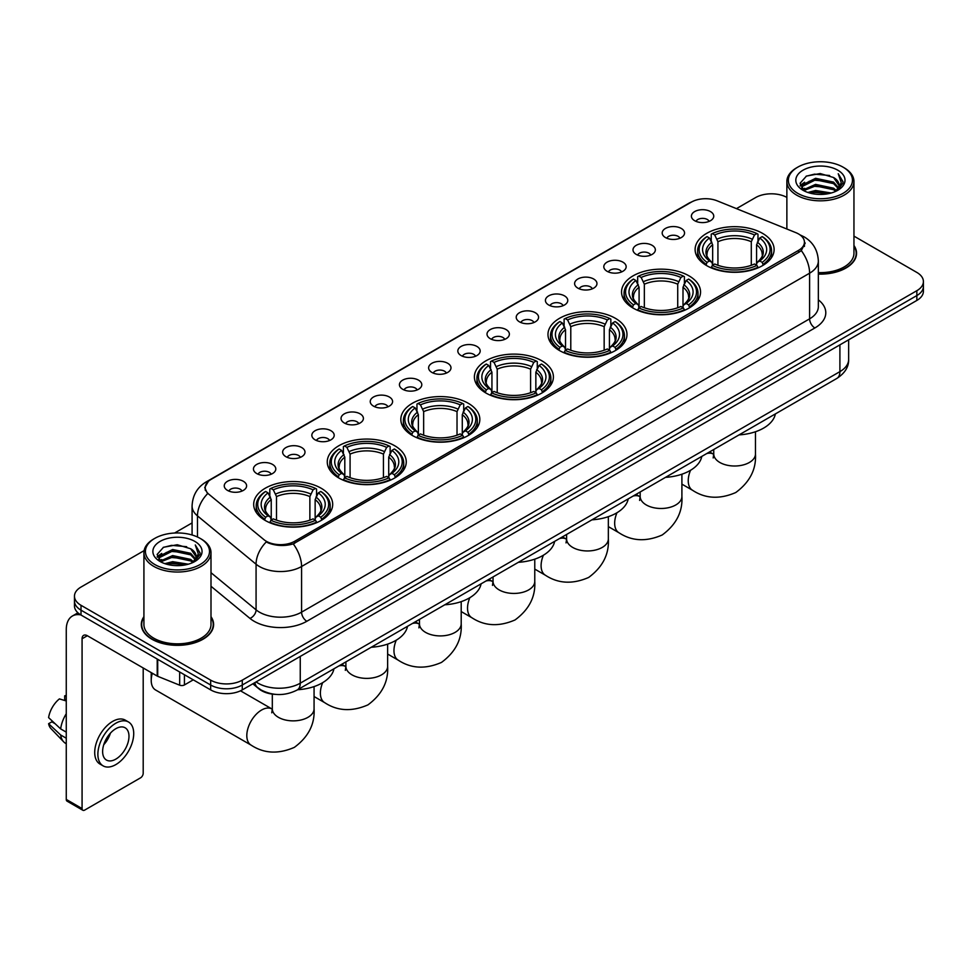 <?xml version="1.0" encoding="UTF-8"?>
<svg xmlns="http://www.w3.org/2000/svg" width="972" height="972" viewBox="0 0 972 972"><rect width="100%" height="100%" fill="white"/><g stroke="black" fill="none" stroke-linecap="round" stroke-linejoin="round"><path stroke-width="1.46" d="M468.261 403.271A39.5 22.806 0 0 0 425.214 398.326A39.5 22.806 0 0 0 400.829 419.394A39.5 22.806 0 0 0 412.395 435.517A39.5 22.806 0 0 0 455.443 440.462A39.5 22.806 0 0 0 479.828 419.394A39.5 22.806 0 0 0 468.261 403.271M688.978 275.841A39.5 22.806 0 0 0 645.93 270.896A39.5 22.806 0 0 0 621.545 291.965A39.5 22.806 0 0 0 633.112 308.1A39.5 22.806 0 0 0 676.16 313.045A39.5 22.806 0 0 0 700.545 291.965A39.5 22.806 0 0 0 688.978 275.841M615.398 318.318A39.5 22.806 0 0 0 572.35 313.373A39.5 22.806 0 0 0 547.977 334.441A39.5 22.806 0 0 0 559.544 350.576A39.5 22.806 0 0 0 602.591 355.509A39.5 22.806 0 0 0 626.976 334.441A39.5 22.806 0 0 0 615.398 318.318M541.829 360.794A39.5 22.806 0 0 0 498.782 355.849A39.5 22.806 0 0 0 474.397 376.917A39.5 22.806 0 0 0 485.976 393.04A39.5 22.806 0 0 0 529.023 397.985A39.5 22.806 0 0 0 553.408 376.917A39.5 22.806 0 0 0 541.829 360.794M394.693 445.747A39.5 22.806 0 0 0 351.645 440.802A39.5 22.806 0 0 0 327.26 461.87A39.5 22.806 0 0 0 338.827 477.993A39.5 22.806 0 0 0 381.875 482.938A39.5 22.806 0 0 0 406.26 461.87A39.5 22.806 0 0 0 394.693 445.747M321.125 488.223A39.5 22.806 0 0 0 278.077 483.278A39.5 22.806 0 0 0 253.692 504.347A39.5 22.806 0 0 0 265.259 520.47A39.5 22.806 0 0 0 308.306 525.415A39.5 22.806 0 0 0 332.691 504.347A39.5 22.806 0 0 0 321.125 488.223M762.546 233.365A39.5 22.806 0 0 0 719.499 228.42A39.5 22.806 0 0 0 695.114 249.488A39.5 22.806 0 0 0 706.68 265.623A39.5 22.806 0 0 0 749.728 270.568A39.5 22.806 0 0 0 774.113 249.488A39.5 22.806 0 0 0 762.546 233.365M665.468 237.569A11.178 6.452 180 0 1 663.256 235.746A11.178 6.452 180 0 1 666.95 227.715A11.178 6.452 180 0 1 681.275 228.444A11.178 6.452 180 0 1 683.498 235.746A11.178 6.452 180 0 1 665.468 237.569M679.914 238.237A6.707 3.876 0 0 0 678.116 236.354A6.707 3.876 0 0 0 671.506 235.37A6.707 3.876 0 0 0 666.828 238.237M636.271 254.421A11.178 6.452 180 0 1 634.06 252.599A11.178 6.452 180 0 1 637.754 244.58A11.178 6.452 180 0 1 652.078 245.296A11.178 6.452 180 0 1 654.302 252.599A11.178 6.452 180 0 1 636.271 254.421M650.718 255.089A6.707 3.876 0 0 0 648.919 253.206A6.707 3.876 0 0 0 642.31 252.222A6.707 3.876 0 0 0 637.632 255.089M607.075 271.285A11.178 6.452 180 0 1 604.863 269.451A11.178 6.452 180 0 1 608.557 261.432A11.178 6.452 180 0 1 622.882 262.148A11.178 6.452 180 0 1 625.105 269.451A11.178 6.452 180 0 1 607.075 271.285M621.521 271.953A6.707 3.876 0 0 0 619.723 270.058A6.707 3.876 0 0 0 613.113 269.086A6.707 3.876 0 0 0 608.436 271.953M577.878 288.137A11.178 6.452 180 0 1 575.667 286.315A11.178 6.452 180 0 1 579.361 278.284A11.178 6.452 180 0 1 593.685 279.013A11.178 6.452 180 0 1 595.909 286.315A11.178 6.452 180 0 1 577.878 288.137M592.325 288.805A6.707 3.876 0 0 0 590.526 286.922A6.707 3.876 0 0 0 583.917 285.938A6.707 3.876 0 0 0 579.239 288.805M548.682 304.989A11.178 6.452 180 0 1 546.471 303.167A11.178 6.452 180 0 1 550.164 295.148A11.178 6.452 180 0 1 564.489 295.865A11.178 6.452 180 0 1 566.712 303.167A11.178 6.452 180 0 1 548.682 304.989M563.128 305.658A6.707 3.876 0 0 0 561.33 303.774A6.707 3.876 0 0 0 554.72 302.79A6.707 3.876 0 0 0 550.043 305.658M519.485 321.853A11.178 6.452 180 0 1 517.274 320.019A11.178 6.452 180 0 1 520.968 312A11.178 6.452 180 0 1 535.293 312.717A11.178 6.452 180 0 1 537.516 320.019A11.178 6.452 180 0 1 519.485 321.853M533.932 322.522A6.707 3.876 0 0 0 532.134 320.626A6.707 3.876 0 0 0 525.524 319.654A6.707 3.876 0 0 0 520.846 322.522M490.289 338.706A11.178 6.452 180 0 1 488.078 336.883A11.178 6.452 180 0 1 491.771 328.852A11.178 6.452 180 0 1 506.108 329.581A11.178 6.452 180 0 1 508.32 336.883A11.178 6.452 180 0 1 490.289 338.706M504.735 339.374A6.707 3.876 0 0 0 502.937 337.491A6.707 3.876 0 0 0 496.328 336.506A6.707 3.876 0 0 0 491.65 339.374M461.093 355.558A11.178 6.452 180 0 1 458.881 353.735A11.178 6.452 180 0 1 462.575 345.716A11.178 6.452 180 0 1 476.912 346.433A11.178 6.452 180 0 1 479.123 353.735A11.178 6.452 180 0 1 461.093 355.558M475.539 356.226A6.707 3.876 0 0 0 473.741 354.343A6.707 3.876 0 0 0 467.131 353.358A6.707 3.876 0 0 0 462.453 356.226M431.896 372.422A11.178 6.452 180 0 1 429.685 370.587A11.178 6.452 180 0 1 433.378 362.568A11.178 6.452 180 0 1 447.715 363.285A11.178 6.452 180 0 1 449.927 370.587A11.178 6.452 180 0 1 431.896 372.422M446.342 373.09A6.707 3.876 0 0 0 444.544 371.195A6.707 3.876 0 0 0 437.935 370.223A6.707 3.876 0 0 0 433.257 373.09M402.7 389.274A11.178 6.452 180 0 1 400.488 387.451A11.178 6.452 180 0 1 404.194 379.42A11.178 6.452 180 0 1 418.519 380.149A11.178 6.452 180 0 1 420.73 387.451A11.178 6.452 180 0 1 402.7 389.274M417.146 389.942A6.707 3.876 0 0 0 415.348 388.059A6.707 3.876 0 0 0 408.738 387.075A6.707 3.876 0 0 0 404.06 389.942M373.503 406.126A11.178 6.452 180 0 1 371.292 404.303A11.178 6.452 180 0 1 374.998 396.284A11.178 6.452 180 0 1 389.322 397.001A11.178 6.452 180 0 1 391.534 404.303A11.178 6.452 180 0 1 373.503 406.126M387.962 406.794A6.707 3.876 0 0 0 386.151 404.911A6.707 3.876 0 0 0 379.542 403.927A6.707 3.876 0 0 0 374.864 406.794M344.307 422.99A11.178 6.452 180 0 1 342.095 421.155A11.178 6.452 180 0 1 345.801 413.136A11.178 6.452 180 0 1 360.126 413.853A11.178 6.452 180 0 1 362.337 421.155A11.178 6.452 180 0 1 344.307 422.99M358.765 423.658A6.707 3.876 0 0 0 356.955 421.763A6.707 3.876 0 0 0 350.345 420.791A6.707 3.876 0 0 0 345.668 423.658M315.11 439.842A11.178 6.452 180 0 1 312.899 438.02A11.178 6.452 180 0 1 316.605 429.988A11.178 6.452 180 0 1 330.93 430.718A11.178 6.452 180 0 1 333.141 438.02A11.178 6.452 180 0 1 315.11 439.842M329.569 440.51A6.707 3.876 0 0 0 327.758 438.627A6.707 3.876 0 0 0 321.161 437.643A6.707 3.876 0 0 0 316.471 440.51M285.914 456.694A11.178 6.452 180 0 1 283.703 454.872A11.178 6.452 180 0 1 287.408 446.853A11.178 6.452 180 0 1 301.733 447.57A11.178 6.452 180 0 1 303.944 454.872A11.178 6.452 180 0 1 285.914 456.694M300.372 457.362A6.707 3.876 0 0 0 298.562 455.479A6.707 3.876 0 0 0 291.965 454.495A6.707 3.876 0 0 0 287.275 457.362M256.717 473.558A11.178 6.452 180 0 1 254.506 471.724A11.178 6.452 180 0 1 258.212 463.705A11.178 6.452 180 0 1 272.537 464.422A11.178 6.452 180 0 1 274.748 471.724A11.178 6.452 180 0 1 256.717 473.558M271.176 474.227A6.707 3.876 0 0 0 269.365 472.343A6.707 3.876 0 0 0 262.768 471.359A6.707 3.876 0 0 0 258.09 474.227M227.521 490.41A11.178 6.452 180 0 1 225.31 488.588A11.178 6.452 180 0 1 229.015 480.557A11.178 6.452 180 0 1 243.34 481.286A11.178 6.452 180 0 1 245.552 488.588A11.178 6.452 180 0 1 227.521 490.41M241.979 491.079A6.707 3.876 0 0 0 240.169 489.195A6.707 3.876 0 0 0 233.572 488.211A6.707 3.876 0 0 0 228.894 491.079M694.664 220.705A11.178 6.452 180 0 1 692.453 218.882A11.178 6.452 180 0 1 696.146 210.863A11.178 6.452 180 0 1 710.471 211.58A11.178 6.452 180 0 1 712.695 218.882A11.178 6.452 180 0 1 694.664 220.705M709.11 221.385A6.707 3.876 0 0 0 707.312 219.49A6.707 3.876 0 0 0 700.703 218.518A6.707 3.876 0 0 0 696.025 221.385M795.849 232.648A20.12 11.615 180 0 1 798.534 233.948A20.12 11.615 180 0 1 804.427 242.162A20.12 11.615 180 0 1 798.534 250.375L294.723 541.258A20.12 11.615 180 0 1 264.007 539.703L208.883 494.25A20.12 11.615 180 0 1 205.238 487.58A20.12 11.615 180 0 1 211.131 479.366L691.347 202.115A20.12 11.615 180 0 1 717.117 200.815L795.849 232.648M275.781 694.397A22.356 12.903 180 0 1 259.026 688.917L252.817 683.802M143.917 616.685A36.146 20.874 0 0 0 141.317 624.474A36.146 20.874 0 0 0 151.899 639.224A36.146 20.874 0 0 0 191.29 643.756A36.146 20.874 0 0 0 213.609 624.474A36.146 20.874 0 0 0 210.997 616.685M805.217 243.012L801.28 250.582L799.324 252.015L293.24 543.895C284.832 546.313 276.558 546.009 268.43 542.996L266.255 541.939A26.086 17.447 129.5 0 0 256.073 564.21L197.474 515.889A29.816 17.217 180 0 1 192.079 506.023L192.079 534.977M144.111 550.626L81.016 587.052A22.356 12.903 0 0 0 74.467 596.176L74.467 605.908A22.356 12.903 0 0 0 81.016 615.033L210.657 689.889L210.657 685.017A22.356 12.903 0 0 0 242.283 685.017L916.851 295.561A22.356 12.903 0 0 0 923.4 286.436A22.356 12.903 0 0 1 916.851 295.561L242.283 685.017A22.356 12.903 0 0 1 210.657 685.017L81.016 610.173L210.657 685.017L210.657 680.145A22.356 12.903 0 0 0 242.283 680.145L916.851 290.689A22.356 12.903 0 0 0 923.4 281.564A22.356 12.903 0 0 0 916.851 272.439L853.951 236.123M74.467 601.036A22.356 12.903 0 0 0 81.016 610.173A22.356 12.903 0 0 1 74.467 601.036M197.474 536.994L197.474 515.889A26.086 17.447 129.5 0 1 207.583 493.691L204.728 487.58L208.409 481.31M818.339 274.104A36.146 20.874 0 0 0 856.551 253.267A36.146 20.874 0 0 0 853.951 245.479M786.87 197.401A22.356 12.903 0 0 0 755.584 197.583L736.46 208.628M192.079 522.924L174.595 533.02M74.467 596.176A22.356 12.903 0 0 0 81.016 605.301L210.657 680.145M210.657 689.889A22.356 12.903 0 0 0 242.283 689.889L916.851 300.433A22.356 12.903 0 0 0 923.4 291.296L923.4 281.564M797.745 193.331A32.052 18.504 0 0 0 843.064 193.331A32.052 18.504 0 0 0 843.076 167.16A32.052 18.504 0 0 0 843.064 167.16L844.121 167.767A33.534 19.367 0 0 1 853.951 181.46A33.534 19.367 0 0 1 833.247 199.345A33.534 19.367 0 0 1 796.688 195.153A33.534 19.367 0 0 1 786.87 181.46A33.534 19.367 0 0 1 796.688 167.767L797.745 167.16A32.052 18.504 0 0 0 797.745 193.331M818.339 272.597A33.534 19.367 0 0 0 853.951 253.267L853.951 181.46M818.339 273.885A35.77 20.655 0 0 0 856.186 253.267A35.77 20.655 0 0 0 853.951 246.086M807.854 192.456L815.581 190.476L831.267 192.991M810.065 193.124L815.581 191.994L828.97 193.55M803.03 189.965L815.581 184.388L833.587 188.179L836.479 190.585M803.795 190.597L815.581 185.907L833.587 189.71L835.677 191.302M801.997 188.933L802.41 184.899L815.581 178.301L833.587 182.104L838.508 187.693M801.827 188.191L802.41 186.417L815.581 179.82L833.587 183.623L838.156 188.41M835.483 191.46A18.638 10.753 0 0 0 839.043 185.142A18.638 10.753 0 0 0 833.587 177.536L839.03 185.506M837.803 170.197A24.592 14.203 0 0 0 803.066 170.173A24.592 14.203 0 0 0 802.908 190.22A24.592 14.203 0 0 0 803.018 190.281A24.592 14.203 0 0 0 837.913 190.22A24.592 14.203 0 0 0 837.803 170.197M833.587 177.536L820.198 173.538L806.444 176.066L800.065 183.283L804.294 190.962M837.014 190.719L842.955 183.173L843.076 181.825L838.241 173.745L841.29 182.797L835.677 191.375M844.121 167.767L843.076 167.16A32.052 18.504 0 0 0 797.745 167.16M838.241 173.745L843.064 182.129M806.116 176.224L814.548 174.146L829.638 175.507M800.308 186.017L803.054 183.866M809.105 181.29L814.548 180.233L829.104 181.424M809.105 187.377L814.548 186.32L829.104 187.511M810.223 193.173L814.548 192.407L828.958 193.562M800.15 185.421L804.658 182.214M802.544 189.516L804.658 188.301M705.976 265.198L707.033 262.379A35.478 20.485 0 0 1 707.033 236.609L709.475 238.019A32.052 18.504 0 0 0 709.475 260.97L711.881 262.331L712.658 265.21M712.658 264.044L712.658 244.774L709.475 238.019M711.237 241.068L711.237 234.179L712.306 233.572A35.478 20.485 0 0 1 756.921 233.572L754.491 234.981A32.052 18.504 0 0 0 714.736 234.981L717.931 241.724L717.931 265.295M751.295 265.295L751.295 241.724L754.491 234.981M739.06 434.897A40.994 23.668 0 0 0 775.364 413.938M711.237 267.251A36.972 21.348 0 0 0 757.978 267.251L756.921 265.417A35.478 20.485 0 0 1 712.306 265.417L711.237 267.883M757.978 267.883L757.978 267.251M707.033 236.609L705.976 237.217A36.972 21.348 0 0 0 697.641 250.715A36.972 21.348 0 0 0 705.976 264.202M756.921 233.572L757.978 234.179L757.978 241.068M712.306 265.417L714.736 264.007A32.052 18.504 0 0 0 754.491 264.007L756.921 265.417M709.475 260.97L707.033 262.379M714.736 234.981L712.306 233.572M711.881 242.174A28.662 16.548 0 0 0 711.881 262.331L712.014 262.428C707.944 258.491 706.279 255.818 707.033 254.409A27.581 15.917 0 0 1 712.658 244.774M763.251 264.202A36.972 21.348 0 0 0 771.574 250.715A36.972 21.348 0 0 0 763.251 237.217L762.194 236.609A35.478 20.485 0 0 1 762.194 262.379L763.251 265.198M762.194 262.379L759.752 260.97A32.052 18.504 0 0 0 759.752 238.019L762.194 236.609M759.752 238.019L756.568 244.774L756.568 264.044L757.346 262.331L759.752 260.97M756.568 244.774A27.581 15.917 0 0 1 762.194 254.409C762.935 255.818 761.283 258.491 757.212 262.428L757.346 262.331A28.662 16.548 0 0 0 757.346 242.174M756.568 265.21L756.568 264.044M632.395 307.674L633.465 304.856A35.478 20.485 0 0 1 633.465 279.086L635.895 280.495A32.052 18.504 0 0 0 635.895 303.446L638.312 304.807L639.09 307.687M639.09 306.508L639.09 287.25L635.895 280.495M637.668 283.545L637.668 276.656L638.726 276.048A35.478 20.485 0 0 1 683.352 276.048L680.91 277.457A32.052 18.504 0 0 0 641.168 277.457L644.351 284.201L644.351 307.772M677.727 307.772L677.727 284.201L680.91 277.457M665.492 477.361A40.994 23.668 0 0 0 701.796 456.415M637.668 309.728A36.972 21.348 0 0 0 684.409 309.728L683.352 307.893A35.478 20.485 0 0 1 638.726 307.893L637.668 310.36M684.409 310.36L684.409 309.728M633.465 279.086L632.395 279.693A36.972 21.348 0 0 0 624.073 293.192A36.972 21.348 0 0 0 632.395 306.678M683.352 276.048L684.409 276.656L684.409 283.545M638.726 307.893L641.168 306.484A32.052 18.504 0 0 0 680.91 306.484L683.352 307.893M635.895 303.446L633.465 304.856M641.168 277.457L638.726 276.048M638.312 284.65A28.662 16.548 0 0 0 638.312 304.807L638.446 304.904C634.376 300.968 632.711 298.295 633.465 296.885A27.581 15.917 0 0 1 639.09 287.25M689.683 306.678A36.972 21.348 0 0 0 698.005 293.192A36.972 21.348 0 0 0 689.683 279.693L688.626 279.086A35.478 20.485 0 0 1 688.626 304.856L689.683 307.674M688.626 304.856L686.183 303.446A32.052 18.504 0 0 0 686.183 280.495L688.626 279.086M686.183 280.495L683 287.25L683 306.508L683.778 304.807L686.183 303.446M683 287.25A27.581 15.917 0 0 1 688.613 296.885C689.367 298.295 687.714 300.968 683.644 304.904L683.778 304.807A28.662 16.548 0 0 0 683.778 284.65M683 307.687L683 306.508M558.827 350.151L559.896 347.332A35.478 20.485 0 0 1 559.896 321.562L562.326 322.971A32.052 18.504 0 0 0 562.326 345.923L564.732 347.283L565.522 350.163M565.522 348.984L565.522 329.727L562.326 322.971M564.1 326.021L564.1 319.12L565.157 318.524A35.478 20.485 0 0 1 609.784 318.524L607.342 319.934A32.052 18.504 0 0 0 567.599 319.934L570.783 326.677L570.783 350.236M604.159 350.236L604.159 326.677L607.342 319.934M591.924 519.838A40.994 23.668 0 0 0 628.216 498.891M564.1 352.192A36.972 21.348 0 0 0 610.841 352.192L609.784 350.37A35.478 20.485 0 0 1 565.157 350.37L564.1 352.836M610.841 352.836L610.841 352.192M559.896 321.562L558.827 322.169A36.972 21.348 0 0 0 550.504 335.656A36.972 21.348 0 0 0 558.827 349.155M609.784 318.524L610.841 319.12L610.841 326.021M565.157 350.37L567.599 348.96A32.052 18.504 0 0 0 607.342 348.96L609.784 350.37M562.326 345.923L559.896 347.332M567.599 319.934L565.157 318.524M564.732 327.127A28.662 16.548 0 0 0 564.732 347.283L564.878 347.381C560.795 343.432 559.143 340.759 559.896 339.362A27.581 15.917 0 0 1 565.522 329.727M616.114 349.155A36.972 21.348 0 0 0 624.437 335.656A36.972 21.348 0 0 0 616.114 322.169L615.057 321.562A35.478 20.485 0 0 1 615.057 347.332L616.114 350.151M615.057 347.332L612.615 345.923A32.052 18.504 0 0 0 612.615 322.971L615.057 321.562M612.615 322.971L609.432 329.727L609.432 348.984L610.209 347.283L612.615 345.923M609.432 329.727A27.581 15.917 0 0 1 615.045 339.362C615.798 340.771 614.134 343.444 610.076 347.381L610.209 347.283A28.662 16.548 0 0 0 610.209 327.127M609.432 350.163L609.432 348.984M485.259 392.627L486.316 389.796A35.478 20.485 0 0 1 486.316 364.038L488.758 365.448A32.052 18.504 0 0 0 488.758 388.399L491.164 389.76L491.941 392.639M491.941 391.461L491.941 372.203L488.758 365.448M490.532 368.497L490.532 361.596L491.589 361.001A35.478 20.485 0 0 1 536.216 361.001L533.774 362.398A32.052 18.504 0 0 0 494.031 362.398L497.214 369.153L497.214 392.712M530.591 392.712L530.591 369.153L533.774 362.398M518.355 562.314A40.994 23.668 0 0 0 554.648 541.355M490.532 394.668A36.972 21.348 0 0 0 537.273 394.668L536.216 392.846A35.478 20.485 0 0 1 491.589 392.846L490.532 395.3M537.273 395.3L537.273 394.668M486.316 364.038L485.259 364.646A36.972 21.348 0 0 0 476.936 378.132A36.972 21.348 0 0 0 485.259 391.631M536.216 361.001L537.273 361.596L537.273 368.497M491.589 392.846L494.031 391.437A32.052 18.504 0 0 0 533.774 391.437L536.216 392.846M488.758 388.399L486.316 389.796M494.031 362.398L491.589 361.001M491.164 369.603A28.662 16.548 0 0 0 491.164 389.76L491.297 389.857C487.227 385.908 485.575 383.235 486.328 381.826A27.581 15.917 0 0 1 491.941 372.203M542.546 391.631A36.972 21.348 0 0 0 550.869 378.132A36.972 21.348 0 0 0 542.546 364.646L541.489 364.038A35.478 20.485 0 0 1 541.489 389.796L542.546 392.627M541.489 389.796L539.047 388.399A32.052 18.504 0 0 0 539.047 365.448L541.489 364.038M539.047 365.448L535.851 372.203L535.851 391.461L536.641 389.76L539.047 388.399M535.851 372.203A27.581 15.917 0 0 1 541.477 381.826C542.23 383.247 540.566 385.92 536.495 389.857L536.641 389.76A28.662 16.548 0 0 0 536.641 369.603M535.851 392.639L535.851 391.461M411.691 435.104L412.748 432.273A35.478 20.485 0 0 1 412.748 406.515L415.19 407.924A32.052 18.504 0 0 0 415.19 430.863L417.596 432.236L418.373 435.116M418.373 433.937L418.373 414.68L415.19 407.924M416.964 410.974L416.964 404.073L418.021 403.465A35.478 20.485 0 0 1 462.648 403.465L460.206 404.874A32.052 18.504 0 0 0 420.463 404.874L423.646 411.63L423.646 435.189M457.022 435.189L457.022 411.63L460.206 404.874M444.787 604.791A40.994 23.668 0 0 0 481.079 583.832M416.964 437.145A36.972 21.348 0 0 0 463.705 437.145L462.648 435.322A35.478 20.485 0 0 1 418.021 435.322L416.964 437.777M463.705 437.777L463.705 437.145M412.748 406.515L411.691 407.122A36.972 21.348 0 0 0 403.368 420.609A36.972 21.348 0 0 0 411.691 434.107M462.648 403.465L463.705 404.073L463.705 410.974M418.021 435.322L420.463 433.913A32.052 18.504 0 0 0 460.206 433.913L462.648 435.322M415.19 430.863L412.748 432.273M420.463 404.874L418.021 403.465M417.596 412.067A28.662 16.548 0 0 0 417.596 432.236L417.729 432.321C413.659 428.385 412.007 425.712 412.76 424.302A27.581 15.917 0 0 1 418.373 414.68M468.978 434.107A36.972 21.348 0 0 0 477.301 420.609A36.972 21.348 0 0 0 468.978 407.122L467.909 406.515A35.478 20.485 0 0 1 467.909 432.273L468.978 435.104M467.909 432.273L465.479 430.863A32.052 18.504 0 0 0 465.479 407.924L467.909 406.515M465.479 407.924L462.283 414.68L462.283 433.937L463.061 432.236L465.479 430.863M462.283 414.68A27.581 15.917 0 0 1 467.909 424.302C468.662 425.724 466.997 428.397 462.927 432.321L463.061 432.236A28.662 16.548 0 0 0 463.061 412.067M462.283 435.116L462.283 433.937M338.122 477.58L339.179 474.749A35.478 20.485 0 0 1 339.179 448.991L341.622 450.401A32.052 18.504 0 0 0 341.622 473.34L344.027 474.713L344.805 477.592M344.805 476.414L344.805 457.144L341.622 450.401M343.395 453.45L343.395 446.549L344.453 445.941A35.478 20.485 0 0 1 389.067 445.941L386.637 447.351A32.052 18.504 0 0 0 346.895 447.351L350.078 454.106L350.078 477.665M383.442 477.665L383.442 454.106L386.637 447.351M371.207 647.267A40.994 23.668 0 0 0 407.511 626.308M343.395 479.621A36.972 21.348 0 0 0 390.137 479.621L389.067 477.799A35.478 20.485 0 0 1 344.453 477.799L343.395 480.253M390.137 480.253L390.137 479.621M339.179 448.991L338.122 449.599A36.972 21.348 0 0 0 329.8 463.085A36.972 21.348 0 0 0 338.122 476.584M389.067 445.941L390.137 446.549L390.137 453.45M344.453 477.799L346.895 476.389A32.052 18.504 0 0 0 386.637 476.389L389.067 477.799M341.622 473.34L339.179 474.749M346.895 447.351L344.453 445.941M344.027 454.544A28.662 16.548 0 0 0 344.027 474.713L344.161 474.798C340.091 470.861 338.426 468.188 339.192 466.779A27.581 15.917 0 0 1 344.805 457.144M395.397 476.584A36.972 21.348 0 0 0 403.732 463.085A36.972 21.348 0 0 0 395.397 449.599L394.34 448.991A35.478 20.485 0 0 1 394.34 474.749L395.397 477.58M394.34 474.749L391.898 473.34A32.052 18.504 0 0 0 391.898 450.401L394.34 448.991M391.898 450.401L388.715 457.144L388.715 476.414L389.493 474.713L391.898 473.34M388.715 457.144A27.581 15.917 0 0 1 394.34 466.779C395.094 468.2 393.429 470.873 389.359 474.798L389.493 474.713A28.662 16.548 0 0 0 389.493 454.544M388.715 477.592L388.715 476.414M152.337 673.256A20.874 12.053 120 0 0 151.219 680.4L151.219 674.313A13.414 7.74 -60 0 1 151.316 672.66M151.219 680.4A20.874 12.053 120 0 0 155.532 689.95L251.141 745.147A20.874 12.053 -60 0 1 247.933 728.417A20.874 12.053 -60 0 1 261.565 710.034A20.874 12.053 -60 0 1 272.002 709.001L272.318 709.171M264.554 520.056L265.611 517.226A35.478 20.485 0 0 1 265.611 491.468L268.053 492.877A32.052 18.504 0 0 0 268.053 515.816L270.459 517.189L271.237 520.069M271.237 518.89L271.237 499.62L268.053 492.877M269.815 495.927L269.815 489.025L270.884 488.418A35.478 20.485 0 0 1 315.499 488.418L313.069 489.827A32.052 18.504 0 0 0 273.314 489.827L276.51 496.583L276.51 520.142M309.874 520.142L309.874 496.583L313.069 489.827M297.639 689.743A40.994 23.668 0 0 0 333.943 668.785M269.815 522.098A36.972 21.348 0 0 0 316.568 522.098L315.499 520.275A35.478 20.485 0 0 1 270.884 520.275L269.815 522.729M316.568 522.729L316.568 522.098M265.611 491.468L264.554 492.075A36.972 21.348 0 0 0 256.219 505.562A36.972 21.348 0 0 0 264.554 519.06M315.499 488.418L316.568 489.025L316.568 495.927M270.884 520.275L273.314 518.866A32.052 18.504 0 0 0 313.069 518.866L315.499 520.275M268.053 515.816L265.611 517.226M273.314 489.827L270.884 488.418M270.459 497.02A28.662 16.548 0 0 0 270.459 517.189L270.593 517.274C266.522 513.337 264.858 510.665 265.611 509.255A27.581 15.917 0 0 1 271.237 499.62M321.829 519.06A36.972 21.348 0 0 0 330.164 505.562A36.972 21.348 0 0 0 321.829 492.075L320.772 491.468A35.478 20.485 0 0 1 320.772 517.226L321.829 520.056M320.772 517.226L318.33 515.816A32.052 18.504 0 0 0 318.33 492.877L320.772 491.468M318.33 492.877L315.147 499.62L315.147 518.89L315.924 517.189L318.33 515.816M315.147 499.62A27.581 15.917 0 0 1 320.772 509.255C321.513 510.677 319.861 513.35 315.791 517.274L315.924 517.189A28.662 16.548 0 0 0 315.924 497.02M315.147 520.069L315.147 518.89M184.437 674.75L184.437 684.944L193.27 679.841M80.761 614.887A29.816 17.217 -120 0 0 72.438 615.993A29.816 17.217 -120 0 0 66.266 629.649L66.266 799.421L82.073 808.558L82.073 638.774A7.448 4.301 60 0 1 83.616 635.36A7.448 4.301 60 0 1 87.346 635.724L157.209 676.062L157.209 659.028M82.073 808.558A3.73 2.151 120 0 0 82.839 810.259L67.032 801.135A3.73 2.151 -60 0 1 66.266 799.421M82.839 810.259A3.73 2.151 120 0 0 84.71 810.077L140.576 777.819A3.73 2.151 120 0 0 143.2 773.262L143.2 667.983M184.437 684.944A3.73 2.151 180 0 1 179.674 685.187L157.707 676.305A3.73 2.151 180 0 1 157.209 676.062M115.802 759.144A18.638 10.753 120 0 0 127.976 742.717A18.638 10.753 120 0 0 125.121 727.785A18.638 10.753 120 0 0 115.802 728.708A18.638 10.753 120 0 0 103.627 745.135A18.638 10.753 120 0 0 106.483 760.068A18.638 10.753 120 0 0 115.802 759.144M103.761 744.698A18.638 10.753 120 0 0 110.444 733.119M66.266 696.329L64.687 695.843L64.687 699.585L66.266 700.496M128.474 721.977L125.315 720.155A25.345 14.629 120 0 0 112.643 721.406A25.345 14.629 120 0 0 96.082 743.738A25.345 14.629 120 0 0 99.97 764.053L103.129 765.875A25.345 14.629 120 0 0 115.802 764.612A25.345 14.629 120 0 0 132.35 742.292A25.345 14.629 120 0 0 128.474 721.977A25.345 14.629 120 0 0 115.802 723.241A25.345 14.629 120 0 0 99.241 745.573A25.345 14.629 120 0 0 103.129 765.875M66.266 713.752A24.592 14.203 120 0 0 60.665 728.903L48.6 717.615A19.379 11.19 120 0 1 59.413 698.892L66.266 700.97M66.266 732.135L60.665 728.903M55.125 723.727L51.844 721.832L48.6 723.703L60.665 734.99L66.266 738.222M60.665 734.99A24.592 14.203 120 0 0 63.702 741.855A24.592 14.203 120 0 0 65.561 743.325L66.266 743.726M66.266 695.405A19.379 11.19 120 0 0 64.687 695.843M48.6 723.703A19.379 11.19 120 0 0 50.896 728.526L63.702 741.855M154.803 564.525A32.052 18.504 0 0 0 200.123 564.525A32.052 18.504 0 0 0 200.123 538.367L201.18 538.974A33.534 19.367 0 0 1 210.997 552.667A33.534 19.367 0 0 1 190.293 570.552A33.534 19.367 0 0 1 153.746 566.36A33.534 19.367 0 0 1 143.917 552.667A33.534 19.367 0 0 1 153.746 538.974L154.803 538.367A32.052 18.504 0 0 0 154.803 564.525M143.917 552.667L143.917 624.474A33.534 19.367 0 0 0 153.746 638.167A33.534 19.367 0 0 0 190.293 642.358A33.534 19.367 0 0 0 210.997 624.474L210.997 552.667M143.917 617.281A35.77 20.655 0 0 0 141.681 624.474A35.77 20.655 0 0 0 152.167 639.078A35.77 20.655 0 0 0 191.156 643.549A35.77 20.655 0 0 0 213.233 624.474A35.77 20.655 0 0 0 210.997 617.281M164.9 563.651L172.639 561.67L188.313 564.185M167.123 564.331L172.639 563.201L186.029 564.756L171.594 563.614L167.269 564.368M160.076 561.172L172.639 555.583L190.634 559.386L193.537 561.792M160.854 561.804L172.639 557.114L190.634 560.905L192.723 562.509M159.056 560.139L159.469 556.093L172.639 549.508L190.634 553.299L195.566 558.888M158.886 559.398L159.469 557.612L172.639 551.027L190.634 554.818L195.214 559.617M192.541 562.667A18.638 10.753 0 0 0 196.089 556.349A18.638 10.753 0 0 0 190.634 548.743L196.077 556.713M194.85 541.404A24.592 14.203 0 0 0 160.125 541.38A24.592 14.203 0 0 0 159.967 561.427A24.592 14.203 0 0 0 160.064 561.488A24.592 14.203 0 0 0 194.959 561.427A24.592 14.203 0 0 0 194.85 541.404M190.634 548.743L177.244 544.745L163.49 547.272L157.112 554.477L161.34 562.168M194.06 561.925L200.001 554.38L200.123 553.032L195.287 544.952L198.337 554.004L192.735 562.581M201.18 538.974L200.123 538.367A32.052 18.504 0 0 0 154.803 538.367M195.287 544.952L200.123 553.335M163.175 547.43L171.594 545.353L186.685 546.701M157.355 557.223L160.101 555.061M166.163 552.497L171.594 551.44L186.15 552.631M166.163 558.572L171.594 557.527L186.15 558.718M157.197 556.628L161.716 553.42M159.602 560.71L161.716 559.508M294.723 541.258L294.723 543.299M798.534 250.375L798.534 252.465M818.339 299.838A37.264 21.518 180 0 1 814.876 327.965L306.836 621.278A7.448 4.301 60 0 1 301.575 612.153L809.603 318.84A29.816 17.217 0 0 0 818.339 306.666L818.339 261.031A29.816 17.217 180 0 1 809.603 273.193A26.086 15.066 -120 0 0 801.28 250.582M306.836 621.278A37.264 21.518 180 0 1 254.142 621.278A37.264 21.518 180 0 1 249.962 618.399L210.997 586.274M259.415 612.153A29.816 17.217 0 0 0 301.575 612.153L301.575 566.506A29.816 17.217 180 0 1 259.415 566.506A29.816 17.217 180 0 1 256.073 564.21L256.073 609.845A29.816 17.217 0 0 0 259.415 612.153M818.339 261.031C817.829 250.302 813.127 242.271 804.209 236.913L800.442 235.078A26.086 12.211 112 0 0 800.09 234.945M293.24 543.895A26.086 15.066 60 0 1 301.575 566.506L809.603 273.193L809.603 318.84A7.448 4.301 60 0 0 814.876 327.965M208.919 480.885A26.086 15.066 -120 0 0 206.21 481.905C197.292 487.264 192.578 495.295 192.079 506.023M206.21 481.905L689.16 203.075A26.086 15.066 60 0 1 691.128 202.249M242.283 680.145L242.283 689.889M916.851 290.689L916.851 300.433M81.016 605.301L81.016 615.033M210.997 572.69L256.073 609.845A7.448 4.981 -50.5 0 1 249.962 618.399M256.086 681.919A29.816 17.217 0 0 0 258.09 683.194A29.816 17.217 0 0 0 300.251 683.194L839.905 371.632A29.816 17.217 0 0 0 848.641 359.458C848.86 366.857 844.923 373.187 836.819 378.448L297.165 690.023A14.908 8.602 60 0 0 300.251 683.194L300.251 656.416M839.905 344.853L839.905 371.632A14.908 8.602 60 0 1 836.819 378.448M254.883 682.611A14.908 9.975 129.5 0 0 257.483 687.459L252.951 683.729M755.475 431.738L755.475 453.96A20.874 12.053 180 0 1 749.363 462.478A20.874 12.053 180 0 1 719.851 462.478A20.874 12.053 180 0 1 713.74 453.96L713.181 457.958M706.668 453.596A20.874 12.053 -60 0 1 713.424 454.143L713.74 454.325M755.475 453.96C756.386 469.282 749.813 482.136 735.78 492.512C719.79 499.474 705.38 498.733 692.562 490.289A20.874 12.053 -60 0 1 690.533 470.278M751.295 241.724A27.581 15.917 0 0 0 717.931 241.724M752.073 239.124A28.662 16.548 0 0 0 717.154 239.124M681.907 474.215L681.907 496.437A20.874 12.053 180 0 1 675.795 504.954A20.874 12.053 180 0 1 646.283 504.954A20.874 12.053 180 0 1 640.171 496.437L639.612 500.434M633.1 496.072A20.874 12.053 -60 0 1 639.855 496.619L640.171 496.801M681.907 496.437C682.806 511.758 676.245 524.613 662.211 534.977C646.222 541.951 631.812 541.21 618.982 532.765A20.874 12.053 -60 0 1 616.965 512.754M677.727 284.201A27.581 15.917 0 0 0 644.351 284.201M678.505 281.601A28.662 16.548 0 0 0 643.573 281.601M608.338 516.691L608.338 538.913A20.874 12.053 180 0 1 602.227 547.43A20.874 12.053 180 0 1 572.715 547.43A20.874 12.053 180 0 1 566.603 538.913L566.044 542.911M559.532 538.549A20.874 12.053 -60 0 1 566.287 539.096L566.603 539.278M608.338 538.913C609.237 554.234 602.676 567.089 588.643 577.453C572.654 584.427 558.244 583.686 545.413 575.242A20.874 12.053 -60 0 1 543.397 555.231M604.159 326.677A27.581 15.917 0 0 0 570.783 326.677M604.936 324.077A28.662 16.548 0 0 0 570.005 324.077M534.77 559.155L534.77 581.39A20.874 12.053 180 0 1 528.659 589.907A20.874 12.053 180 0 1 499.146 589.907A20.874 12.053 180 0 1 493.035 581.39L492.476 585.387M485.951 581.025A20.874 12.053 -60 0 1 492.719 581.572L493.035 581.754M534.77 581.39C535.669 596.711 529.108 609.553 515.075 619.929C499.086 626.891 484.676 626.162 471.845 617.718A20.874 12.053 -60 0 1 469.828 597.707M530.591 369.153A27.581 15.917 0 0 0 497.214 369.153M531.368 366.553A28.662 16.548 0 0 0 496.437 366.553M461.202 601.632L461.202 623.866A20.874 12.053 180 0 1 455.09 632.383A20.874 12.053 180 0 1 425.578 632.383A20.874 12.053 180 0 1 419.467 623.866L418.908 627.863M412.383 623.502A20.874 12.053 -60 0 1 419.151 624.048L419.454 624.231M461.202 623.866C462.101 639.187 455.54 652.03 441.507 662.406C425.517 669.368 411.107 668.639 398.277 660.195A20.874 12.053 -60 0 1 396.26 640.183M457.022 411.63A27.581 15.917 0 0 0 423.646 411.63M457.8 409.03A28.662 16.548 0 0 0 422.869 409.03M387.634 644.108L387.634 666.342A20.874 12.053 180 0 1 381.522 674.86A20.874 12.053 180 0 1 352.01 674.86A20.874 12.053 180 0 1 345.898 666.342L345.327 670.34M338.815 665.978A20.874 12.053 -60 0 1 345.57 666.525L345.886 666.707M387.634 666.342C388.533 681.664 381.96 694.506 367.938 704.882C351.937 711.844 337.539 711.115 324.709 702.671A20.874 12.053 -60 0 1 322.68 682.648M383.442 454.106A27.581 15.917 0 0 0 350.078 454.106M384.232 451.506A28.662 16.548 0 0 0 349.3 451.506M314.065 686.584L314.065 708.819A20.874 12.053 180 0 1 307.942 717.336A20.874 12.053 180 0 1 278.429 717.336A20.874 12.053 180 0 1 272.318 708.819L271.759 712.816M309.874 496.583A27.581 15.917 0 0 0 276.51 496.583M310.651 493.983A28.662 16.548 0 0 0 275.732 493.983M82.073 638.774L87.346 635.724M157.707 659.308L157.707 676.305M179.674 685.187L179.674 671.992M205.238 487.58L205.238 490.18M804.427 242.162L804.427 246.438M689.16 203.075L693.935 200.852M297.165 690.023C285.173 696.049 273.181 696.049 261.176 690.023L257.483 687.459M848.641 359.458L848.641 339.811M856.186 256.256L856.186 253.267M801.779 188.665L801.779 187.438M786.87 229.015L786.87 181.46M692.562 490.289L681.907 484.141M697.641 257.531L697.641 250.715M771.574 257.531L771.574 250.715M713.424 454.143L709.572 451.919M713.74 449.514L713.74 453.96M618.982 532.765L608.338 526.617M624.073 300.008L624.073 293.192M698.005 300.008L698.005 293.192M639.855 496.619L636.004 494.396M640.171 491.99L640.171 496.437M545.413 575.242L534.77 569.094M550.504 342.484L550.504 335.656M624.437 342.484L624.437 335.656M566.287 539.096L562.423 536.872M566.603 534.454L566.603 538.913M471.845 617.718L461.202 611.57M476.936 384.961L476.936 378.132M550.869 384.961L550.869 378.132M492.719 581.572L488.855 579.348M493.035 576.931L493.035 581.39M398.277 660.195L387.634 654.047M403.368 427.437L403.368 420.609M477.301 427.437L477.301 420.609M419.151 624.048L415.287 621.825M419.467 619.407L419.467 623.866M324.709 702.671L314.065 696.523M329.8 469.901L329.8 463.085M403.732 469.901L403.732 463.085M345.57 666.525L341.719 664.301M345.898 661.883L345.898 666.342M314.065 708.819C314.964 724.14 308.391 736.983 294.358 747.359C278.369 754.321 263.959 753.579 251.141 745.147M256.219 512.378L256.219 505.562M330.164 512.378L330.164 505.562M272.002 709.001L240.497 690.813M272.318 694.093L272.318 708.819M72.438 615.993L77.942 612.822M213.233 627.462L213.233 624.474M158.825 559.872L158.825 558.633M141.681 627.462L141.681 624.474"/></g></svg>

